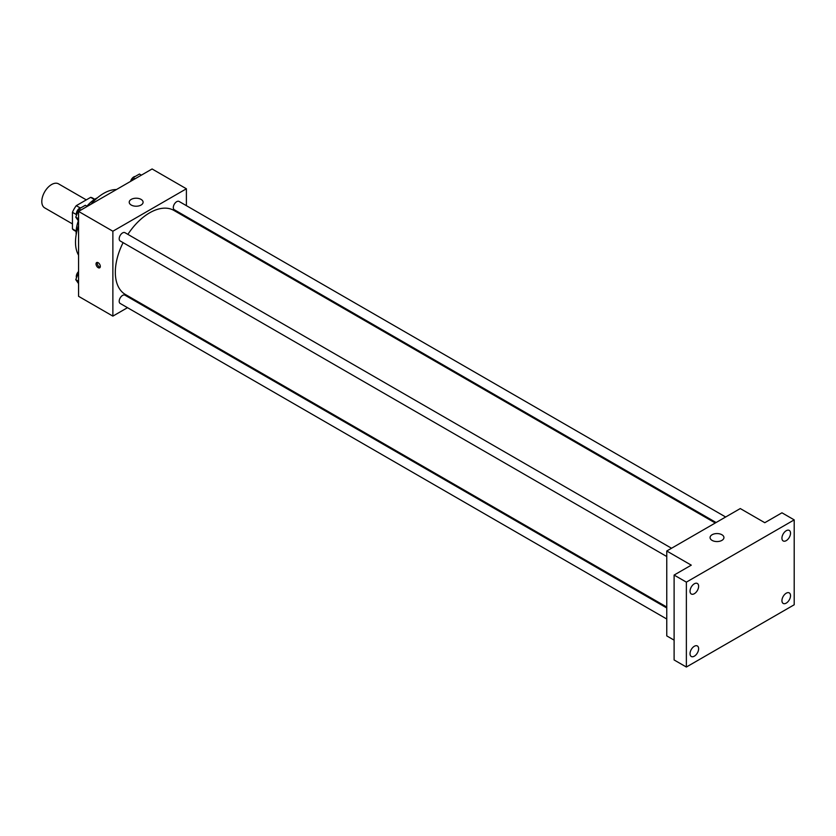 <?xml version="1.0" encoding="UTF-8"?>
<svg xmlns="http://www.w3.org/2000/svg" width="836" height="836" viewBox="0 0 836 836"><rect width="100%" height="100%" fill="white"/><g stroke="black" fill="none" stroke-linecap="round" stroke-linejoin="round"><path stroke-width="1.25" d="M86.296 199.877L58.53 183.847A13.867 8.005 120 0 0 47.851 187.557A13.867 8.005 120 0 0 41.8 201.507A13.867 8.005 120 0 0 44.674 207.861L72.439 223.891M80.183 207.913L76.275 205.666L90.654 197.359A18.622 10.753 120 0 1 92.775 198.122L94.75 199.261M76.16 231.06L72.439 228.918A18.622 10.753 120 0 0 74.153 230.37L76.139 231.509M72.439 228.918L72.439 212.313A18.622 10.753 120 0 1 76.275 205.666M76.348 214.57L72.439 212.313M94.374 199.511L90.654 197.359M76.191 234.623A27.724 16.009 -60 0 1 78.354 220.829M86.902 206.189A27.724 16.009 -60 0 1 97.478 197.756M78.563 255.179A39.856 23.011 -60 0 1 78.563 225.668M90.905 204.287A39.856 23.011 -60 0 1 116.465 189.532M127.5 307.679L112.87 316.123L78.563 296.31L78.563 211.414L152.089 168.966L186.397 188.779L186.397 205.666M137.877 301.691L137.062 302.151M123.101 242.649A48.519 28.016 120 0 0 115.326 272.254A48.519 28.016 120 0 0 125.379 294.471L666.762 607.04M715.282 522.991L173.898 210.421A48.519 28.016 120 0 0 127.887 234.362M186.397 216.712L186.397 217.642M112.87 316.123L112.87 231.227L186.397 188.779M725.658 517.003L179.082 201.445A4.786 2.759 120 0 0 175.403 202.72A4.786 2.759 120 0 0 173.313 207.537A4.786 2.759 120 0 0 174.306 209.731L716.086 522.521M666.762 607.971L124.972 295.171A4.786 2.759 120 0 0 121.283 296.456A4.786 2.759 120 0 0 119.193 301.263A4.786 2.759 120 0 0 120.185 303.458L666.762 619.016M666.762 556.525L120.185 240.967A4.786 2.759 -60 0 1 120.185 235.449A4.786 2.759 -60 0 1 124.972 232.69L671.538 548.249M112.87 231.227L78.563 211.414M131.252 205.05A6.928 4.002 180 0 1 129.225 202.218A6.928 4.002 180 0 1 136.153 198.216A6.928 4.002 180 0 1 143.092 202.218A6.928 4.002 180 0 1 138.807 205.917A6.928 4.002 180 0 1 131.252 205.05M100.31 266.423A3.03 1.756 60 0 1 99.683 267.813A3.03 1.756 60 0 1 96.652 266.057A3.03 1.756 60 0 1 96.652 262.556A3.03 1.756 60 0 1 98.993 263.371A3.03 1.756 60 0 1 100.31 266.423M100.174 267.227A3.03 1.756 60 0 1 97.885 265.346A3.03 1.756 60 0 1 97.404 262.431M674.109 640.146L666.762 635.903L666.762 551.008L740.278 508.56L764.794 522.709L781.942 512.802L794.2 519.877L794.2 604.773L686.366 667.034L674.109 659.959L674.109 575.063L691.267 565.157L666.762 551.008M686.366 667.034L686.366 582.138L674.109 575.063M686.366 582.138L794.2 519.877M712.094 540.39A6.928 4.002 180 0 1 710.067 537.569A6.928 4.002 180 0 1 716.995 533.567A6.928 4.002 180 0 1 723.934 537.569A6.928 4.002 180 0 1 719.65 541.258A6.928 4.002 180 0 1 712.094 540.39M786.237 540.641A6.071 3.501 -60 0 1 783.196 540.944A6.071 3.501 -60 0 1 782.266 536.075A6.071 3.501 -60 0 1 786.237 530.724A6.071 3.501 -60 0 1 789.268 530.421A6.071 3.501 -60 0 1 790.198 535.291A6.071 3.501 -60 0 1 786.237 540.641M694.329 593.706A6.071 3.501 -60 0 1 691.288 593.999A6.071 3.501 -60 0 1 690.358 589.14A6.071 3.501 -60 0 1 694.329 583.789A6.071 3.501 -60 0 1 697.37 583.486A6.071 3.501 -60 0 1 698.3 588.345A6.071 3.501 -60 0 1 694.329 593.706M694.329 656.187A6.071 3.501 -60 0 1 691.288 656.49A6.071 3.501 -60 0 1 690.358 651.62A6.071 3.501 -60 0 1 694.329 646.27A6.071 3.501 -60 0 1 697.37 645.967A6.071 3.501 -60 0 1 698.3 650.836A6.071 3.501 -60 0 1 694.329 656.187M786.237 603.122A6.071 3.501 -60 0 1 783.196 603.425A6.071 3.501 -60 0 1 782.266 598.566A6.071 3.501 -60 0 1 786.237 593.205A6.071 3.501 -60 0 1 789.268 592.912A6.071 3.501 -60 0 1 790.198 597.771A6.071 3.501 -60 0 1 786.237 603.122M78.563 221.122L75.773 217.161L78.96 208.948L85.324 205.28L87.257 206.398M78.563 218.771L75.773 217.161M80.893 210.066L78.96 208.948M81.123 207.704A4.786 2.759 120 0 0 76.306 214.016A4.786 2.759 120 0 0 76.515 215.249M131.952 180.586L133.07 177.713L139.434 174.034L141.378 175.152M135.004 178.831L133.07 177.713M135.233 176.459A4.786 2.759 120 0 0 130.615 181.36M78.563 283.613L75.773 279.642L78.563 272.452M78.563 281.251L75.773 279.642M78.563 271.522A4.786 2.759 120 0 0 76.306 276.507A4.786 2.759 120 0 0 76.515 277.73"/></g></svg>
